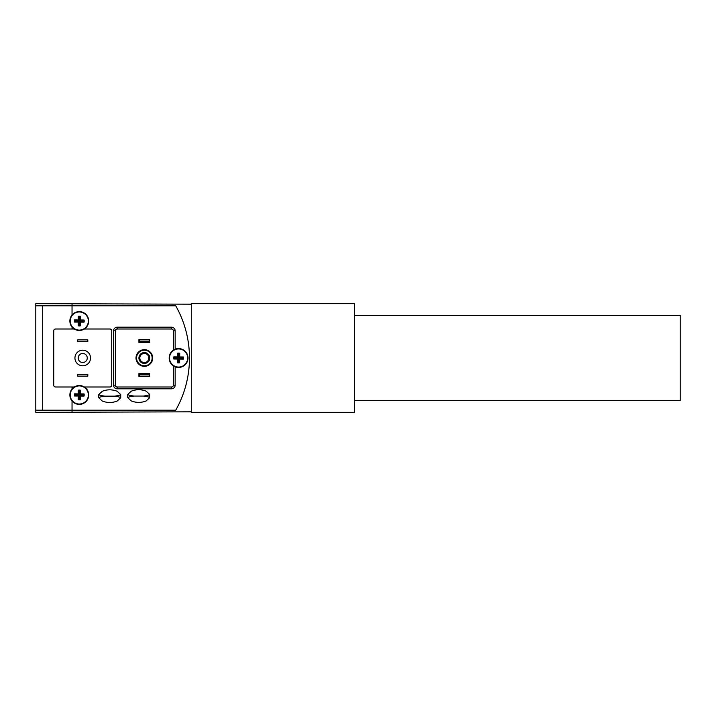 <?xml version="1.0" encoding="UTF-8"?>
<svg xmlns="http://www.w3.org/2000/svg" width="716" height="716" viewBox="0 0 716 716"><rect width="100%" height="100%" fill="white"/><g stroke="black" fill="none" stroke-linecap="round" stroke-linejoin="round"><path stroke-width="1.07" d="M191.279 412.362L354.375 412.362L354.375 303.638L191.279 303.638L191.279 412.362M35.8 305.813L42.7 305.813L42.7 410.187L175.733 410.187A106.013 106.013 0 0 0 175.733 305.813L35.8 305.813L35.8 410.187L35.8 303.638L72.039 303.763L72.039 305.813L175.733 305.813A106.013 106.013 0 0 1 175.733 410.187L35.8 410.187L42.7 410.187L42.709 305.813L72.039 305.813L72.039 315.013A9.424 9.424 0 0 0 70.007 322.656M35.8 348.576L35.8 345.739M70.428 324.241A9.424 9.424 0 0 0 74.267 329.002L55.553 329.002A1.808 1.808 0 0 0 53.736 330.819L53.736 385.181A1.808 1.808 0 0 0 55.553 386.998L74.267 386.998A9.424 9.424 0 0 0 72.039 400.987L72.039 412.237L35.8 412.362L35.8 410.187M35.8 370.262L35.8 367.424M72.039 412.237L191.279 411.825L191.279 304.175L72.039 303.763M35.8 375.981L35.8 381.198L35.8 375.981M173.541 350.052A9.424 9.424 0 0 0 173.344 350.178L173.344 330.819A1.808 1.808 0 0 0 171.527 329.002L117.164 329.002A1.808 1.808 0 0 0 115.357 330.819L115.357 385.181A1.808 1.808 0 0 0 117.164 386.998L171.527 386.998A1.808 1.808 0 0 0 173.344 385.181L173.344 365.822A9.424 9.424 0 0 0 173.899 366.171M175.151 366.771A9.424 9.424 0 0 0 188.022 358A9.424 9.424 0 0 0 175.151 349.229L173.344 350.178A9.424 9.424 0 0 0 173.344 365.822L175.151 366.771L175.151 385.181L173.344 385.181M144.346 350.205A7.795 7.795 0 0 0 136.559 358A7.795 7.795 0 0 0 144.346 365.795A7.795 7.795 0 0 0 152.141 358A7.795 7.795 0 0 0 144.346 350.205M72.039 386.998L72.039 388.949C69.157 392.968 69.157 396.977 72.039 400.987A9.424 9.424 0 0 0 88.345 397.577A9.424 9.424 0 0 0 84.318 386.998L109.915 386.998A1.808 1.808 0 0 0 111.732 385.181L111.732 330.819A1.808 1.808 0 0 0 109.915 329.002L84.318 329.002A9.424 9.424 0 0 0 79.288 311.612A9.424 9.424 0 0 0 72.039 315.013C69.157 319.032 69.157 323.041 72.039 327.051L72.039 329.002M149.787 376.482L149.787 373.582L138.913 373.582L138.913 376.482L149.787 376.482M149.787 342.418L149.787 339.518L138.913 339.518L138.913 342.418L149.787 342.418M149.42 374.307L139.271 374.307L139.271 376.124L149.42 376.124L149.42 374.307M149.42 339.876L139.271 339.876L139.271 341.693L149.42 341.693L149.42 339.876M149.725 397.649C148.973 396.995 146.878 396.467 143.433 396.055L134.026 396.055L143.433 396.055C146.878 395.644 148.973 395.107 149.725 394.453L149.725 397.649L146.162 400.942C141.222 402.866 136.264 402.866 131.296 400.942L127.743 397.649L127.743 394.453L131.296 391.169C136.237 389.244 141.195 389.244 146.162 391.169L149.725 394.453M127.743 394.453C128.486 395.107 130.581 395.644 134.026 396.055C130.581 396.467 128.486 396.995 127.743 397.649M144.346 363.433A5.433 5.433 0 0 1 138.913 358A5.433 5.433 0 0 1 144.346 352.567A5.433 5.433 0 0 1 149.787 358A5.433 5.433 0 0 1 144.346 363.433M144.346 353.471A4.529 4.529 0 0 0 139.817 358A4.529 4.529 0 0 0 144.346 362.529A4.529 4.529 0 0 0 148.874 358A4.529 4.529 0 0 0 144.346 353.471M144.346 366.332A8.332 8.332 0 0 0 152.687 358A8.332 8.332 0 0 0 144.346 349.668A8.332 8.332 0 0 0 136.013 358A8.332 8.332 0 0 0 144.346 366.332M78.742 399.242L78.778 395.465L75.01 395.429A4.314 4.314 0 0 1 75.019 394.418L78.796 394.462L78.832 390.685L78.25 390.184A4.896 4.896 0 0 1 80.425 390.211L80.389 393.89L84.076 393.925A4.896 4.896 0 0 1 84.049 396.1L80.371 396.064L80.335 399.752L79.753 399.251A4.314 4.314 0 0 1 78.742 399.242L78.16 399.725A4.896 4.896 0 0 0 80.335 399.752M78.832 390.685A4.314 4.314 0 0 1 79.834 390.694L80.425 390.211M79.207 404.03A9.057 9.057 0 0 0 88.354 395.053A9.057 9.057 0 0 0 79.378 385.906A9.057 9.057 0 0 0 70.231 394.883A9.057 9.057 0 0 0 79.207 404.03M75.01 395.429L74.509 396.011L78.196 396.046L78.16 399.725M74.509 396.011A4.896 4.896 0 0 1 74.536 393.836L78.214 393.872L78.25 390.184M84.076 393.925L83.575 394.507A4.314 4.314 0 0 1 83.566 395.509L84.049 396.1M83.566 395.509L79.789 395.474L80.371 396.064M79.789 395.474L79.753 399.251M78.778 395.465L78.196 396.046M75.019 394.418L74.536 393.836M78.796 394.462L78.214 393.872M83.575 394.507L79.798 394.471L79.834 390.694M79.798 394.471L80.389 393.89M78.742 325.306L78.778 321.529L75.01 321.493A4.314 4.314 0 0 1 75.019 320.482L78.796 320.526L78.832 316.749L78.25 316.248A4.896 4.896 0 0 1 80.425 316.275L80.389 319.954L84.076 319.989A4.896 4.896 0 0 1 84.049 322.164L80.371 322.128L80.335 325.816L79.753 325.315A4.314 4.314 0 0 1 78.742 325.306L78.16 325.789A4.896 4.896 0 0 0 80.335 325.816M78.832 316.749A4.314 4.314 0 0 1 79.834 316.758L80.425 316.275M79.207 330.094A9.057 9.057 0 0 0 88.354 321.117A9.057 9.057 0 0 0 79.378 311.97A9.057 9.057 0 0 0 70.231 320.947A9.057 9.057 0 0 0 79.207 330.094M75.01 321.493L74.509 322.075L78.196 322.111L78.16 325.789M74.509 322.075A4.896 4.896 0 0 1 74.536 319.9L78.214 319.936L78.25 316.248M84.076 319.989L83.575 320.571A4.314 4.314 0 0 1 83.566 321.582L84.049 322.164M83.566 321.582L79.789 321.538L80.371 322.128M79.789 321.538L79.753 325.315M78.778 321.529L78.196 322.111M75.019 320.482L74.536 319.9M78.796 320.526L78.214 319.936M83.575 320.571L79.798 320.535L79.834 316.758M79.798 320.535L80.389 319.954M178.033 362.269L178.087 358.501L174.31 358.447A4.314 4.314 0 0 1 174.328 357.436L178.096 357.49L178.15 353.713L177.577 353.212A4.896 4.896 0 0 1 179.752 353.248L179.698 356.926L183.386 356.98A4.896 4.896 0 0 1 183.35 359.155L179.671 359.101L179.618 362.788L179.045 362.287A4.314 4.314 0 0 1 178.033 362.269L177.443 362.752A4.896 4.896 0 0 0 179.618 362.788M178.15 353.713A4.314 4.314 0 0 1 179.161 353.722L179.752 353.248M178.472 367.057A9.057 9.057 0 0 0 187.655 358.125A9.057 9.057 0 0 0 178.723 348.943A9.057 9.057 0 0 0 169.54 357.875A9.057 9.057 0 0 0 178.472 367.057M174.31 358.447L173.809 359.02L177.496 359.074L177.443 362.752M173.809 359.02A4.896 4.896 0 0 1 173.845 356.845L177.523 356.899L177.577 353.212M183.386 356.98L182.884 357.553A4.314 4.314 0 0 1 182.866 358.564L183.35 359.155M182.866 358.564L179.098 358.51L179.671 359.101M179.098 358.51L179.045 362.287M178.087 358.501L177.496 359.074M174.328 357.436L173.845 356.845M178.096 357.49L177.523 356.899M182.884 357.553L179.107 357.499L179.161 353.722M179.107 357.499L179.698 356.926M87.808 376.124L87.808 374.307L77.659 374.307L77.659 376.124L87.808 376.124M87.808 341.693L87.808 339.876L77.659 339.876L77.659 341.693L87.808 341.693M78.205 358A4.529 4.529 0 0 0 82.734 362.529A4.529 4.529 0 0 0 87.263 358A4.529 4.529 0 0 0 82.734 353.471A4.529 4.529 0 0 0 78.205 358M90.529 358A7.795 7.795 0 0 0 82.734 350.205A7.795 7.795 0 0 0 74.938 358A7.795 7.795 0 0 0 82.734 365.795A7.795 7.795 0 0 0 90.529 358A7.795 7.795 0 0 0 82.734 350.205A7.795 7.795 0 0 0 74.938 358A7.795 7.795 0 0 0 82.734 365.795A7.795 7.795 0 0 0 90.529 358M120.727 397.756C119.975 397.103 117.88 396.566 114.444 396.154L105.028 396.154L114.444 396.154C117.88 395.742 119.975 395.214 120.727 394.561L120.727 397.756L117.164 401.05C112.224 402.965 107.275 402.965 102.307 401.05L98.745 397.756L98.745 394.561L102.307 391.267C107.248 389.343 112.197 389.343 117.164 391.267L120.727 394.561M98.745 394.561C99.497 395.214 101.591 395.742 105.028 396.154C101.591 396.566 99.497 397.103 98.745 397.756M35.8 374.164L35.8 385.181L35.8 374.164M35.8 336.117L35.8 341.326L35.8 336.117M84.318 329.002A9.424 9.424 0 0 1 74.267 329.002M74.267 386.998A9.424 9.424 0 0 1 84.318 386.998M354.375 400.584L680.2 400.584L680.2 315.416L354.375 315.416M171.527 329.002L171.527 327.194A3.625 3.625 0 0 1 175.151 330.819L175.151 349.229M173.344 330.819L175.151 330.819M171.527 327.194L117.164 327.194L117.164 329.002M117.164 327.194A3.625 3.625 0 0 0 113.54 330.819L115.357 330.819M115.357 385.181L113.54 385.181L113.54 330.819M113.54 385.181A3.625 3.625 0 0 0 117.164 388.806L117.164 386.998M171.527 386.998L171.527 388.806L117.164 388.806M171.527 388.806A3.625 3.625 0 0 0 175.151 385.181"/></g></svg>
